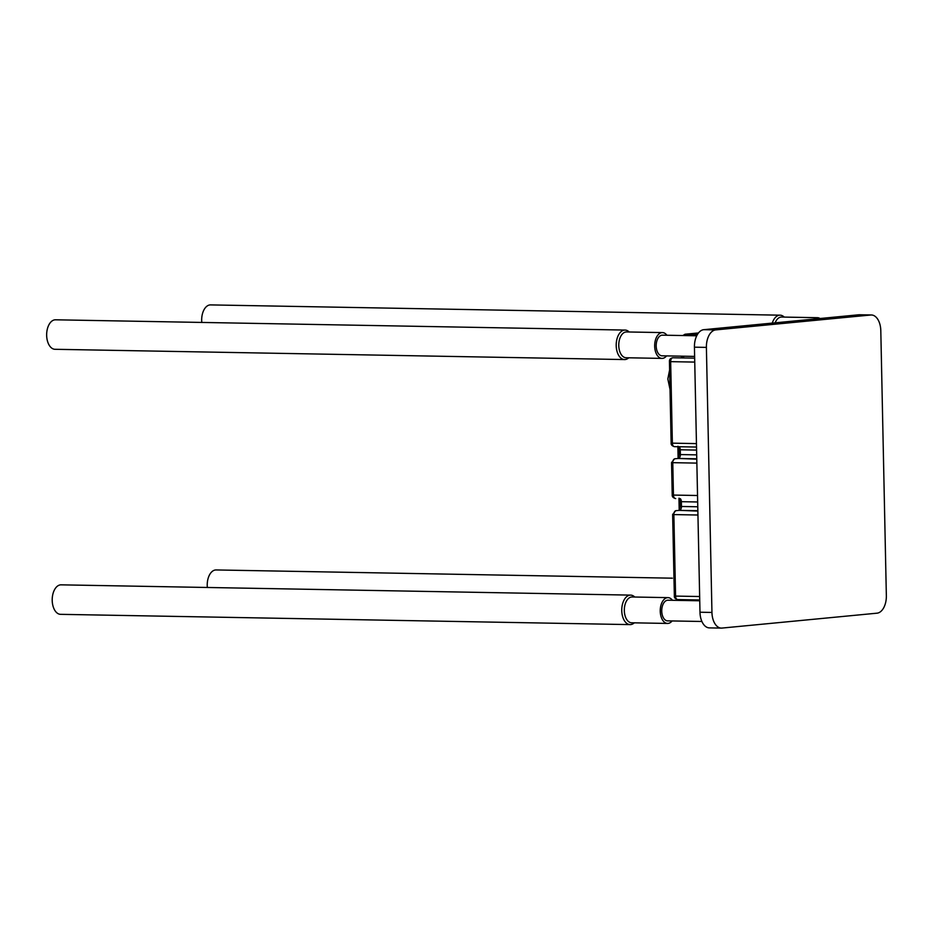 <?xml version="1.0" encoding="UTF-8"?>
<svg xmlns="http://www.w3.org/2000/svg" width="933" height="933" viewBox="0 0 933 933"><rect width="100%" height="100%" fill="white"/><g stroke="black" fill="none" stroke-linecap="round" stroke-linejoin="round"><path stroke-width="1.4" d="M711.949 612.445L706.398 347.391A16.596 9.692 91 0 1 715.739 329.897L870.757 315.004A16.596 9.692 91 0 1 871.41 314.981A16.596 9.692 91 0 1 880.799 330.644L886.35 595.686A16.596 9.692 91 0 1 877.008 613.179L721.979 628.072A16.596 9.692 91 0 1 721.337 628.096A16.596 9.692 91 0 1 711.949 612.445L699.983 612.223L694.432 347.181A16.596 9.692 -89 0 1 703.774 329.687L858.792 314.783A16.596 9.692 -89 0 1 859.433 314.759L871.41 314.981M721.337 628.096L709.372 627.886A16.596 9.692 -89 0 1 699.983 612.223M662.803 335.204A10.321 6.03 91 0 0 662.407 335.169A10.321 6.03 91 0 0 662.01 335.18A10.321 6.03 91 0 0 656.191 345.723A10.321 6.03 91 0 0 662.033 355.811L694.619 356.406M626.579 357.724A12.91 7.534 -89 0 1 626.078 357.747A12.91 7.534 -89 0 1 618.766 345.14A12.91 7.534 -89 0 1 626.043 331.961A12.91 7.534 -89 0 1 626.544 331.938L662.453 332.591A12.91 7.534 91 0 0 661.952 332.603A12.91 7.534 91 0 0 654.674 345.781A12.91 7.534 91 0 0 661.987 358.4A12.91 7.534 91 0 0 662.488 358.377A12.91 7.534 91 0 0 666.559 355.893M628.749 357.794A14.753 8.619 -89 0 1 625.122 359.543A14.753 8.619 -89 0 1 624.55 359.567A14.753 8.619 -89 0 1 616.2 345.152A14.753 8.619 -89 0 1 624.504 330.095A14.753 8.619 -89 0 1 625.075 330.072A14.753 8.619 -89 0 1 629.215 331.985M624.55 359.567L55 349.292A14.753 8.619 -89 0 1 46.65 334.877A14.753 8.619 -89 0 1 54.954 319.821A14.753 8.619 -89 0 1 55.537 319.797L625.075 330.072M666.932 335.25A12.91 7.534 91 0 0 662.453 332.591M775.136 322.83A12.91 7.534 -89 0 1 781.061 317.068A12.91 7.534 -89 0 1 781.562 317.045L817.471 317.698A12.91 7.534 91 0 0 816.97 317.71A12.91 7.534 91 0 0 813.961 319.098M772.279 323.098A14.753 8.619 -89 0 1 779.533 315.202A14.753 8.619 -89 0 1 780.105 315.179A14.753 8.619 -89 0 1 784.245 317.092M201.796 322.433A14.753 8.619 -89 0 1 209.983 304.928A14.753 8.619 -89 0 1 210.555 304.904L780.105 315.179M820.025 318.515A12.91 7.534 91 0 0 817.471 317.698M207.348 587.475A14.753 8.619 -89 0 1 215.535 569.97A14.753 8.619 -89 0 1 216.106 569.946L672.39 578.18M668.355 600.246A10.321 6.03 91 0 0 667.958 600.211A10.321 6.03 91 0 0 667.562 600.234A10.321 6.03 91 0 0 661.742 610.777A10.321 6.03 91 0 0 667.585 620.865L701.896 621.483M632.131 622.778A12.91 7.534 -89 0 1 631.629 622.789A12.91 7.534 -89 0 1 624.317 610.182A12.91 7.534 -89 0 1 631.594 597.003A12.91 7.534 -89 0 1 632.096 596.98L668.005 597.633A12.91 7.534 91 0 0 667.503 597.656A12.91 7.534 91 0 0 660.237 610.835A12.91 7.534 91 0 0 667.538 623.442A12.91 7.534 91 0 0 668.04 623.419A12.91 7.534 91 0 0 672.11 620.946M634.3 622.836A14.753 8.619 -89 0 1 630.673 624.585A14.753 8.619 -89 0 1 630.102 624.609A14.753 8.619 -89 0 1 621.751 610.194A14.753 8.619 -89 0 1 630.055 595.137A14.753 8.619 -89 0 1 630.638 595.114A14.753 8.619 -89 0 1 634.767 597.038M630.102 624.609L60.552 614.334A14.753 8.619 -89 0 1 52.201 599.919A14.753 8.619 -89 0 1 60.517 584.863A14.753 8.619 -89 0 1 61.088 584.839L630.638 595.114M672.483 600.292A12.91 7.534 91 0 0 668.005 597.633M697.452 334.434L685.312 334.212L698.479 332.953L685.09 334.224A2.951 2.391 -95.5 0 1 685.312 334.212A3.685 2.158 -89 0 0 683.749 335.553M683.982 356.208A16.596 9.692 -89 0 1 683.014 357.945M694.735 362.086L670.664 361.654A3.685 2.158 -89 0 1 672.88 357.759L694.653 358.155M696.45 443.607L672.366 443.163L670.664 361.654L669.439 361.549C669.288 359.485 670.43 358.225 672.88 357.759M671.142 443.058C670.955 444.761 672.063 445.962 674.454 446.65L696.519 447.047L674.594 446.639A3.685 2.158 -89 0 1 674.454 446.65A3.685 2.158 -89 0 1 672.366 443.163L671.142 443.058L669.439 361.549M696.578 450.079L680.274 449.788A3.685 2.158 -89 0 0 679.166 446.732M696.683 454.861L680.379 454.569L680.274 449.788L679.049 449.683L677.953 446.254M696.764 458.791L678.303 458.453A3.685 2.158 -89 0 0 680.379 454.569L679.142 454.464L679.049 449.683M696.776 459.188L678.303 458.453A2.951 2.391 84.5 0 0 677.859 458.5M696.858 463.106L672.775 462.675A3.685 2.158 -89 0 1 674.851 458.791A2.951 2.391 84.5 0 0 674.629 458.803L678.081 458.465M697.534 495.505L673.451 495.073L672.775 462.675L671.55 462.57L674.629 458.803M672.226 494.968C672.04 496.671 673.148 497.86 675.539 498.549L675.69 498.549A3.685 2.158 -89 0 1 675.539 498.549A3.685 2.158 -89 0 1 673.451 495.073L672.226 494.968L671.55 462.57M697.674 501.977L681.358 501.686A3.685 2.158 -89 0 0 680.25 498.63M697.767 506.771L681.463 506.479L681.358 501.686L680.134 501.581L680.239 506.374L681.463 506.479A3.685 2.158 -89 0 1 679.387 510.363L697.849 510.701M697.861 511.086L679.387 510.363A2.951 2.391 84.5 0 0 678.944 510.409M697.942 515.016L673.859 514.584A3.685 2.158 -89 0 1 675.935 510.689A2.951 2.391 84.5 0 0 675.725 510.701L679.166 510.374M699.645 596.525L675.574 596.094L673.859 514.584L672.635 514.48L675.725 510.701M699.727 599.966L677.661 599.569A3.685 2.158 -89 0 1 675.574 596.094L674.349 595.989L672.635 514.48M689.522 599.791A16.596 9.692 -89 0 1 689.907 600.607M694.432 347.181L706.398 347.391M703.774 329.687L715.739 329.897M858.792 314.783L870.757 315.004M670.022 389.388L667.83 378.961L669.614 369.935M677.871 446.709L678.116 458.325M678.956 498.607L679.201 510.223M674.081 583.288L673.673 563.859M680.927 357.91L682.699 356.184M661.987 358.4L626.078 357.747M696.718 335.787L662.407 335.169M667.538 623.442L631.629 622.789M699.738 600.782L667.958 600.211M682.781 335.542L685.09 334.224M679.142 454.464L677.918 458.511M680.239 506.374L679.002 510.409M677.661 599.569C675.259 598.881 674.162 597.691 674.349 595.989M679.037 498.152L680.134 501.581M688.496 599.767L688.846 600.595M682.921 356.196L682.035 357.922"/></g></svg>
